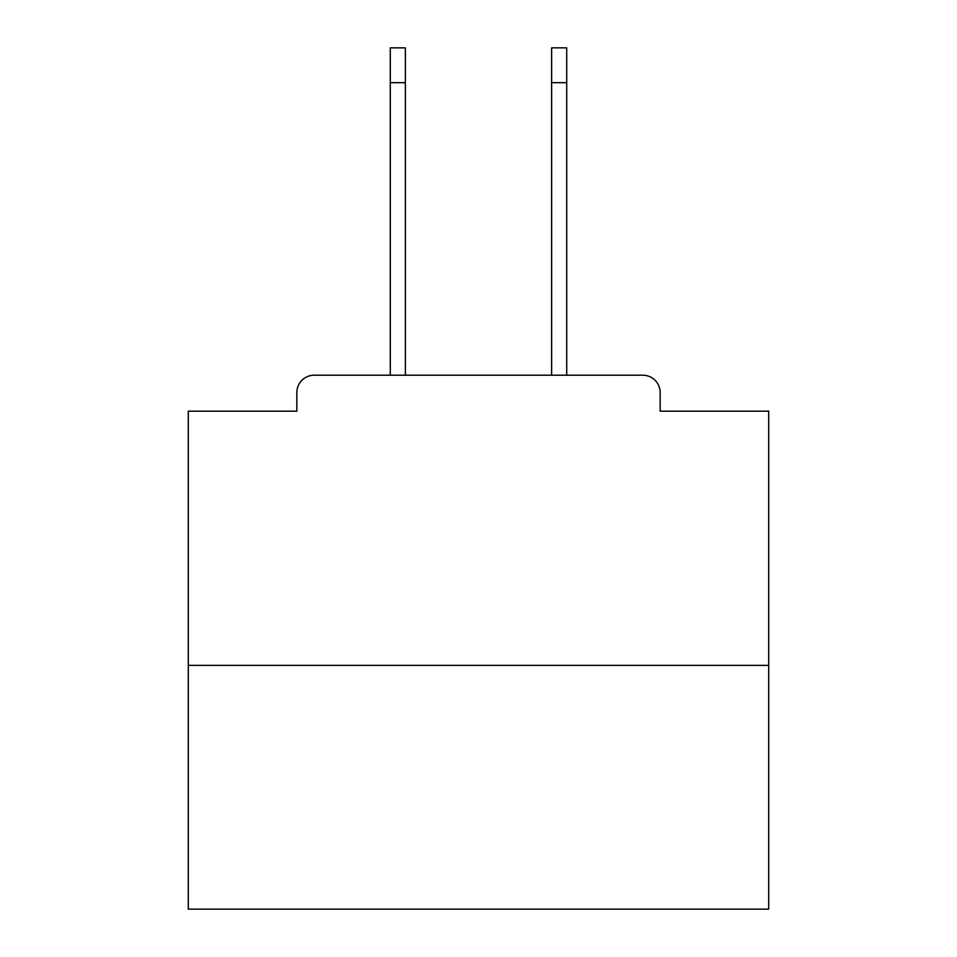 <?xml version="1.0" encoding="UTF-8"?>
<svg xmlns="http://www.w3.org/2000/svg" width="957" height="957" viewBox="0 0 957 957"><rect width="100%" height="100%" fill="white"/><g stroke="black" fill="none" stroke-linecap="round" stroke-linejoin="round"><path stroke-width="1.44" d="M660.163 411.175L660.163 392.597L660.163 411.175L768.698 411.175L768.698 909.15L188.302 909.15L188.302 411.175L296.837 411.175L296.837 392.597L296.837 411.175M768.698 665.39L188.302 665.39M660.163 392.597A17.417 17.417 0 0 0 642.745 375.192L314.255 375.192A17.417 17.417 0 0 0 296.837 392.597M642.745 375.192L566.723 375.192L566.723 82.673L551.627 82.673L551.627 47.85L566.723 47.85L566.723 82.673M390.277 82.673L390.277 47.85L405.373 47.85L405.373 82.673L390.277 82.673L390.277 375.192L314.255 375.192M405.373 375.192L405.373 82.673M551.627 375.192L551.627 82.673"/></g></svg>
